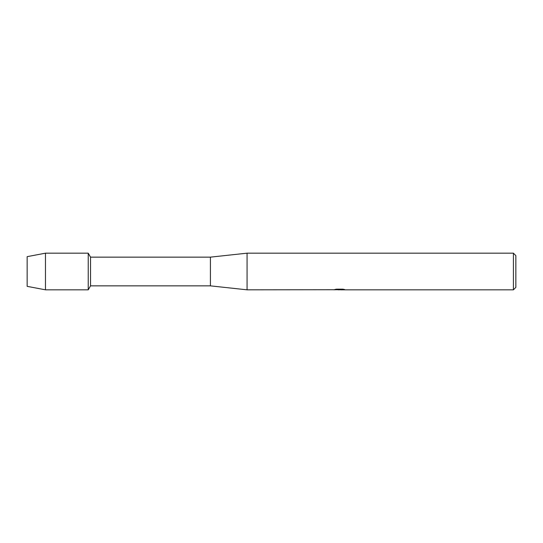 <?xml version="1.0" encoding="UTF-8"?>
<svg xmlns="http://www.w3.org/2000/svg" width="543" height="543" viewBox="0 0 543 543"><rect width="100%" height="100%" fill="white"/><g stroke="black" fill="none" stroke-linecap="round" stroke-linejoin="round"><path stroke-width="0.81" d="M333.809 289.731L247.065 289.826L210.412 285.856L90.532 285.856L88.237 289.826L45.476 289.826L27.15 286.344L27.15 256.656L45.476 253.174L88.237 253.174L90.532 257.144L210.412 257.144L247.065 253.174L513.406 253.174L515.85 255.617L515.85 287.383L513.406 289.826L341.052 289.826M90.532 285.856L90.532 257.144M88.237 289.826L88.237 253.174L88.237 289.826M210.412 285.856L210.412 257.144M247.065 289.826L247.065 253.174M339.782 289.765L337.787 289.765M339.307 289.826L338.527 289.826M513.406 289.826L513.406 253.174M333.809 289.792L339.966 289.541L334.692 289.541L336.409 289.161L342.918 289.161L344.805 289.589L341.058 289.826M335.051 289.765L339.565 289.704M341.058 289.765L344.493 289.507M334.929 289.48L339.966 289.541M45.476 289.826L45.476 253.174M27.15 286.344L27.15 256.656M339.382 289.765L340.99 289.819"/></g></svg>
